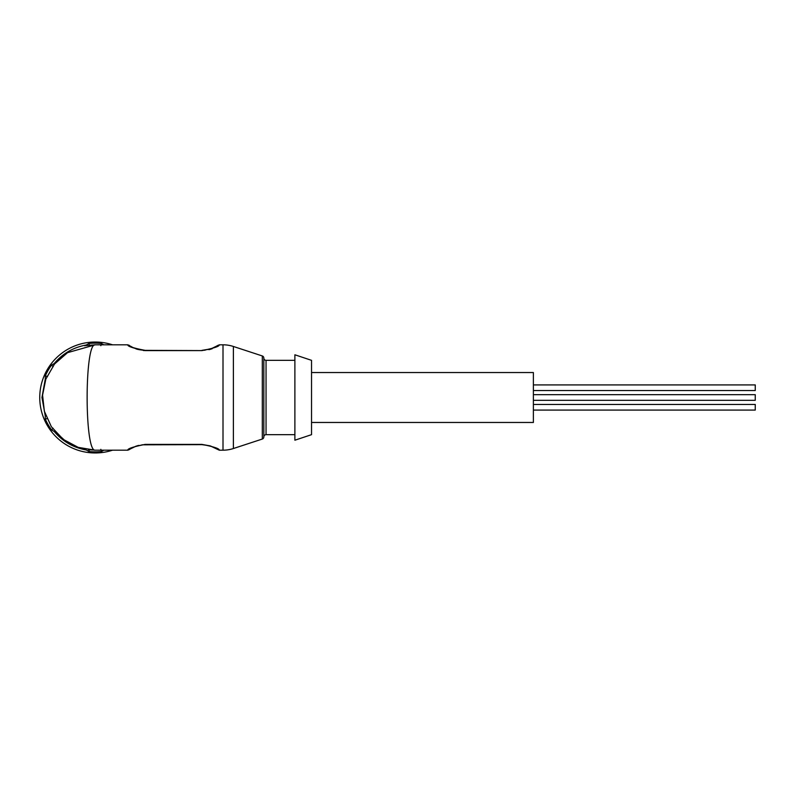 <?xml version="1.0" encoding="UTF-8"?>
<svg xmlns="http://www.w3.org/2000/svg" width="795" height="795" viewBox="0 0 795 795"><rect width="100%" height="100%" fill="white"/><g stroke="black" fill="none" stroke-linecap="round" stroke-linejoin="round"><path stroke-width="1.19" d="M266.047 360.334L266.047 434.666A2.216 2.216 0 0 0 263.831 436.882L263.831 358.118A2.216 2.216 0 0 0 266.047 360.334L294.885 360.334M219.321 344.811L223.007 344.811A33.281 33.281 0 0 1 233.382 346.471L262.3 355.951A2.216 2.216 0 0 1 263.831 358.058L263.831 412.913M263.831 436.942A2.216 2.216 0 0 1 262.3 439.049L233.382 448.529A33.281 33.281 0 0 1 223.007 450.189L219.321 450.199C219.529 448.638 213.726 446.71 201.93 444.405L145.137 444.405L136.193 446.124L130.32 448.937M112.532 344.811A55.461 55.461 0 0 0 39.75 397.5A55.461 55.461 0 0 0 112.532 450.189A55.461 55.461 0 0 1 39.75 397.5M45.295 378.967L41.966 397.5L45.295 416.033M86.307 345C73.388 347.335 62.686 353.517 54.209 363.534M311.531 422.463L533.385 422.463L533.385 372.537L311.531 372.537M311.531 360.334L311.531 434.666L294.885 440.211L294.885 354.789L311.531 360.334M266.047 434.666L294.885 434.666M88.315 449.732L95.211 450.189L78.208 447.366L63.272 439.406L51.367 426.726L44.351 411.263L42.572 395.135L45.822 379.145L54.497 364.05L67.515 352.672L95.211 344.811C84.439 342.625 84.439 452.375 95.211 450.189L127.766 450.189M129.386 449.572L127.766 450.199C127.528 448.668 133.321 446.73 145.137 444.405M205.1 350.178L201.93 350.356L210.933 348.856L219.321 344.801C219.559 346.342 213.756 348.27 201.93 350.595L145.137 350.595C133.312 348.27 127.518 346.342 127.766 344.811L95.211 344.811L86.347 345.567M143.448 350.545L201.93 350.595L145.137 350.356C134.166 348.299 128.81 346.58 129.058 345.219C128.8 346.58 134.156 348.29 145.137 350.356L145.137 350.595M209.353 349.621L212.255 348.677M217.681 345.447L215.932 346.56M211.868 348.518L210.248 349.084M209.781 349.224L208.419 349.591M132.059 447.923L132.636 447.615M135.319 446.442L136.82 445.925M137.297 445.776L137.952 445.588M137.982 445.588L138.638 445.419M141.977 444.822L201.93 444.644L209.781 445.776M203.281 444.683L210.933 446.154L217.164 449.205M219.321 450.199L210.248 445.916L201.93 444.405M45.295 414.364L45.295 419.015L47.511 418.548M47.511 376.452L45.295 375.985L45.295 380.626M45.295 419.015A54.358 54.358 0 0 0 51.625 429.976L53.136 428.286M84.866 449.165L88.881 451.49L89.596 449.334M51.625 429.976L55.65 432.301M88.881 451.49A54.358 54.358 0 0 0 101.541 451.49L100.836 449.334M101.541 451.49L103.787 450.189M103.787 344.811L101.541 343.51L100.836 345.666M89.596 345.666L88.881 343.51A54.358 54.358 0 0 1 101.541 343.51M55.63 362.709L51.625 365.024L53.136 366.714M88.881 343.51L84.866 345.835M45.295 375.985A54.358 54.358 0 0 1 51.625 365.024M54.209 431.466C62.686 441.483 73.388 447.665 86.307 450M533.385 394.678L755.25 394.678L755.25 400.322L533.385 400.322M533.385 384.919L755.25 384.919L755.25 390.554L533.385 390.554M533.385 404.446L755.25 404.446L755.25 410.081L533.385 410.081M262.3 355.951L262.3 439.049M233.382 346.471L233.382 448.529M223.007 344.811L223.007 450.189M210.933 348.846L203.281 350.317M214.332 347.405L217.681 345.487M132.467 347.266L130.45 346.153M129.635 345.587L127.776 344.811M144.68 350.347C134.902 349.393 136.581 348.697 133.779 347.922M136.203 446.124L143.786 444.683M132.278 447.824L129.356 449.543M214.332 447.595L216.459 448.758M215.008 447.903L210.238 445.935M54.617 431.099L65.13 440.758M67.515 352.672L54.726 363.772"/></g></svg>
